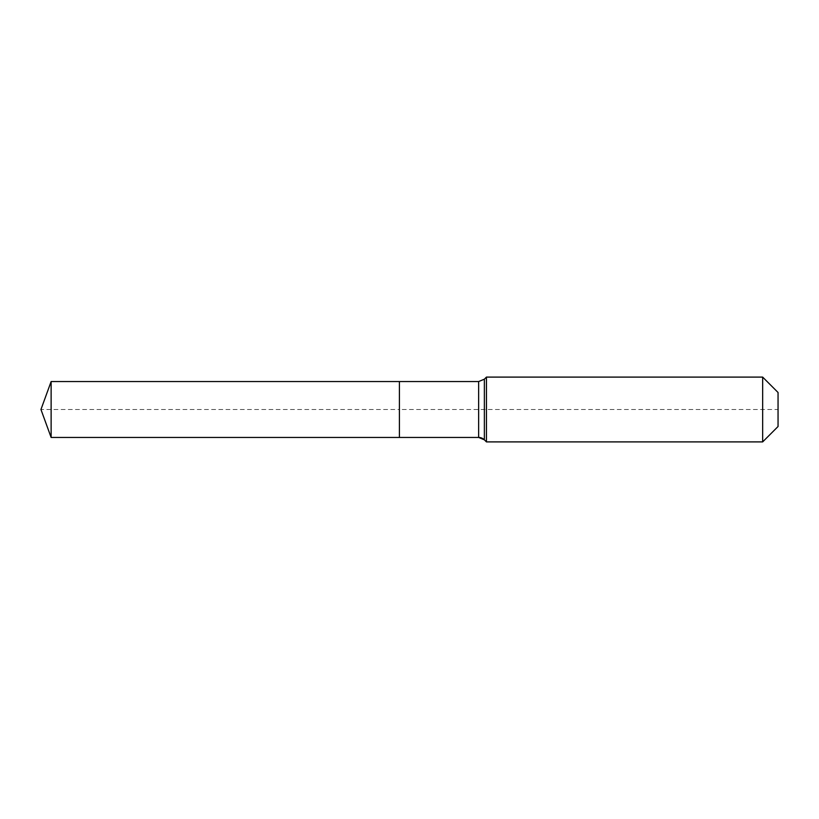 <?xml version="1.0" encoding="UTF-8"?>
<svg xmlns="http://www.w3.org/2000/svg" width="819" height="819" viewBox="0 0 819 819"><rect width="100%" height="100%" fill="white"/><g stroke="black" fill="none" stroke-linecap="round" stroke-linejoin="round"><path stroke-width="0.61" stroke-dasharray="4.09 3.07" d="M51.126 381.552L51.126 437.448M778.05 392.485L778.05 426.515L778.05 409.5L399.416 409.5L399.416 437.448L399.416 381.552L399.416 437.448L399.416 409.5L40.95 409.5M486.445 377.098L486.445 409.5M762.663 377.098L762.663 441.902M478.644 381.552L478.644 437.448M484.367 379.187L484.367 439.813"/><path stroke-width="1.23" d="M778.05 426.515L762.663 441.902L486.445 441.902L484.367 439.813A8.098 8.098 0 0 0 478.644 437.448L51.126 437.448L40.95 409.5L51.126 381.552L478.644 381.552L484.367 379.187L486.445 377.098L762.663 377.098L778.05 392.485L778.05 426.515L762.663 441.902L762.663 377.098M40.95 409.5L51.126 437.448L51.126 381.552M762.663 441.902L486.445 441.902L484.367 439.813L478.644 437.448L399.416 437.448L399.416 381.552L399.416 437.448L51.126 437.448M486.445 441.902L486.445 377.098M478.644 437.448L478.644 381.552M484.367 439.813L484.367 379.187"/></g></svg>
